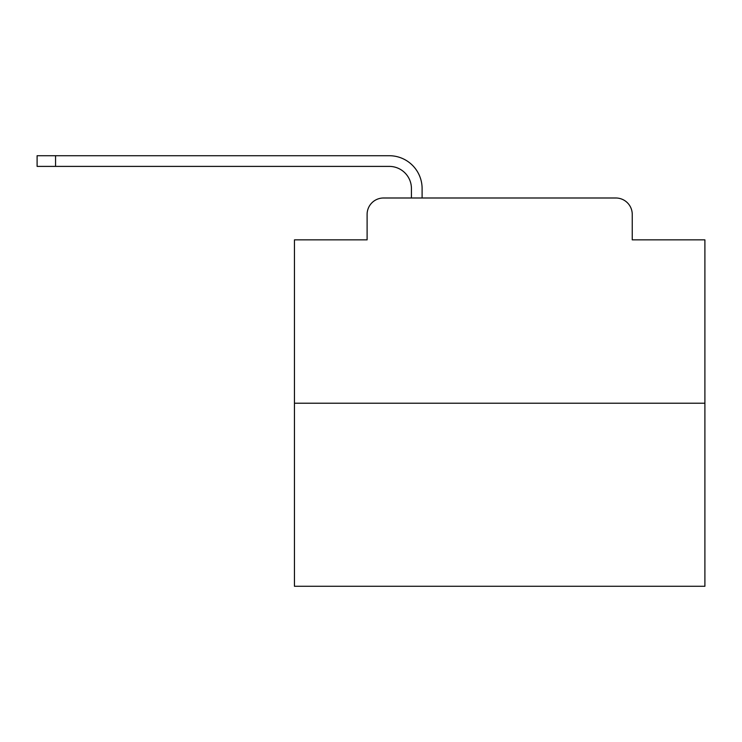 <?xml version="1.0" encoding="UTF-8"?>
<svg xmlns="http://www.w3.org/2000/svg" width="742" height="742" viewBox="0 0 742 742"><rect width="100%" height="100%" fill="white"/><g stroke="black" fill="none" stroke-linecap="round" stroke-linejoin="round"><path stroke-width="1.11" d="M367.105 214.41L367.105 239.861L367.105 214.41A16.417 16.417 0 0 1 383.521 197.993L411.43 197.993L411.43 188.551A22.167 22.167 0 0 0 389.262 166.394L37.1 166.394L37.1 155.718L389.262 155.718A32.834 32.834 0 0 1 422.105 188.551L422.105 197.993L615.832 197.993L383.521 197.993M704.9 403.221L294.453 403.221L294.453 586.282L704.9 586.282L704.9 239.861L632.249 239.861L632.249 214.41A16.417 16.417 0 0 0 615.832 197.993M294.453 403.221L294.453 239.861L367.105 239.861M632.249 239.861L632.249 214.41M411.43 188.551A22.167 22.167 0 0 0 389.262 166.394A22.167 22.167 0 0 1 411.43 188.551A22.167 22.167 0 0 0 389.262 166.394A22.167 22.167 0 0 1 411.43 188.551A22.167 22.167 0 0 0 389.262 166.394A22.167 22.167 0 0 1 411.43 188.551A22.167 22.167 0 0 0 389.262 166.394A22.167 22.167 0 0 1 411.43 188.551A22.167 22.167 0 0 0 389.262 166.394A22.167 22.167 0 0 1 411.43 188.551A22.167 22.167 0 0 0 389.262 166.394A22.167 22.167 0 0 1 411.43 188.551A22.167 22.167 0 0 0 389.262 166.394A22.167 22.167 0 0 1 411.43 188.551A22.167 22.167 0 0 0 389.262 166.394A22.167 22.167 0 0 1 411.43 188.551A22.167 22.167 0 0 0 389.262 166.394A22.167 22.167 0 0 1 411.43 188.551A22.167 22.167 0 0 0 389.262 166.394A22.167 22.167 0 0 1 411.43 188.551A22.167 22.167 0 0 0 389.262 166.394A22.167 22.167 0 0 1 411.43 188.551A22.167 22.167 0 0 0 389.262 166.394A22.167 22.167 0 0 1 411.43 188.551A22.167 22.167 0 0 0 389.262 166.394A22.167 22.167 0 0 1 411.43 188.551A22.167 22.167 0 0 0 389.262 166.394A22.167 22.167 0 0 1 411.43 188.551A22.167 22.167 0 0 0 389.262 166.394A22.167 22.167 0 0 1 411.43 188.551A22.167 22.167 0 0 0 389.262 166.394A22.167 22.167 0 0 1 411.43 188.551A22.167 22.167 0 0 0 389.262 166.394A22.167 22.167 0 0 1 411.43 188.551A22.167 22.167 0 0 0 389.262 166.394A22.167 22.167 0 0 1 411.43 188.551A22.167 22.167 0 0 0 389.262 166.394A22.167 22.167 0 0 1 411.43 188.551A22.167 22.167 0 0 0 389.262 166.394A22.167 22.167 0 0 1 411.43 188.551A22.167 22.167 0 0 0 389.262 166.394M55.567 166.394L55.567 155.718L389.262 155.718"/></g></svg>
